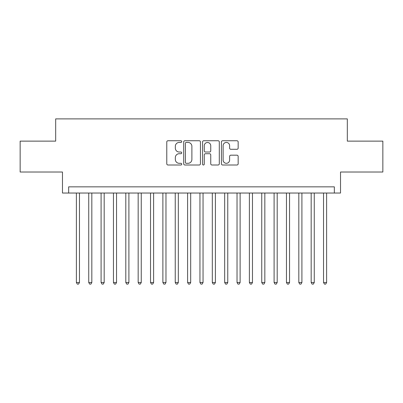 <?xml version="1.0" encoding="UTF-8"?>
<svg xmlns="http://www.w3.org/2000/svg" width="403" height="403" viewBox="0 0 403 403"><rect width="100%" height="100%" fill="white"/><g stroke="black" fill="none" stroke-linecap="round" stroke-linejoin="round"><path stroke-width="0.6" d="M181.728 141.589A0.851 0.851 0 0 0 180.882 140.743L167.991 140.743A1.214 1.214 0 0 0 166.777 141.957L166.777 163.789A1.214 1.214 0 0 0 167.991 165.003L180.882 165.003A0.851 0.851 0 0 0 181.728 164.152A0.851 0.851 0 0 0 180.882 163.306L179.209 163.306A3.884 3.884 0 0 1 175.33 159.422L175.33 157.603A3.884 3.884 0 0 1 179.209 153.719L180.882 153.719A0.851 0.851 0 0 0 181.728 152.873A0.851 0.851 0 0 0 180.882 152.022L179.209 152.022A3.884 3.884 0 0 1 175.33 148.143L175.33 146.324A3.884 3.884 0 0 1 179.209 142.44L180.882 142.44A0.851 0.851 0 0 0 181.728 141.589M236.949 149.296A1.214 1.214 0 0 0 238.163 148.082L238.163 141.957A1.214 1.214 0 0 0 236.949 140.743L222.637 140.743A1.214 1.214 0 0 0 221.423 141.957L221.423 163.789A1.214 1.214 0 0 0 222.637 165.003L236.949 165.003A1.214 1.214 0 0 0 238.163 163.789L238.163 156.389A1.214 1.214 0 0 0 236.949 155.175L230.823 155.175A1.214 1.214 0 0 0 229.609 156.389L229.609 160.062A3.244 3.244 0 0 1 226.365 163.306A3.244 3.244 0 0 1 223.121 160.062L223.121 145.685A3.244 3.244 0 0 1 226.365 142.44A3.244 3.244 0 0 1 229.609 145.685L229.609 148.082A1.214 1.214 0 0 0 230.823 149.296L236.949 149.296M334.344 193.037L340.525 193.037L340.525 172.026L382.85 172.026L382.85 141.131L347.321 141.131L347.321 118.89L55.679 118.89L55.679 141.131L20.15 141.131L20.15 172.026L62.475 172.026L62.475 193.037L334.344 193.037L334.344 186.856L68.656 186.856L68.656 193.037M200.437 141.957A1.214 1.214 0 0 0 199.228 140.743L184.912 140.743A1.214 1.214 0 0 0 183.697 141.957L183.697 163.789A1.214 1.214 0 0 0 184.912 165.003L199.228 165.003A1.214 1.214 0 0 0 200.437 163.789L200.437 141.957M203.772 140.743L218.088 140.743A1.214 1.214 0 0 1 219.303 141.957L219.303 163.789A1.214 1.214 0 0 1 218.088 165.003L211.963 165.003A1.214 1.214 0 0 1 210.749 163.789L210.749 154.933A1.214 1.214 0 0 0 209.535 153.719L205.475 153.719A1.214 1.214 0 0 0 204.261 154.933L204.261 164.152A0.851 0.851 0 0 1 203.409 165.003A0.851 0.851 0 0 1 202.563 164.152L202.563 141.957A1.214 1.214 0 0 1 203.772 140.743M186.246 142.44A0.851 0.851 0 0 0 185.395 143.292L185.395 162.454A0.851 0.851 0 0 0 186.246 163.306L188.005 163.306A3.884 3.884 0 0 0 191.888 159.422L191.888 146.324A3.884 3.884 0 0 0 188.005 142.44L186.246 142.44M210.749 145.745A3.244 3.244 0 0 0 207.505 142.501A3.244 3.244 0 0 0 204.261 145.745L204.261 150.808A1.214 1.214 0 0 0 205.475 152.022L209.535 152.022A1.214 1.214 0 0 0 210.749 150.808L210.749 145.745M76.379 193.037L76.379 282.503L79.467 282.503L79.467 193.037M79.467 282.503L78.54 284.11L77.305 284.11L76.379 282.503M88.736 193.037L88.736 282.503L91.824 282.503L91.824 193.037M91.824 282.503L90.897 284.11L89.662 284.11L88.736 282.503M101.093 193.037L101.093 282.503L104.181 282.503L104.181 193.037M104.181 282.503L103.254 284.11L102.019 284.11L101.093 282.503M113.45 193.037L113.45 282.503L116.543 282.503L116.543 193.037M116.543 282.503L115.616 284.11L114.376 284.11L113.45 282.503M125.807 193.037L125.807 282.503L128.9 282.503L128.9 193.037M128.9 282.503L127.973 284.11L126.733 284.11L125.807 282.503M138.169 193.037L138.169 282.503L141.257 282.503L141.257 193.037M141.257 282.503L140.33 284.11L139.095 284.11L138.169 282.503M150.526 193.037L150.526 282.503L153.614 282.503L153.614 193.037M153.614 282.503L152.687 284.11L151.452 284.11L150.526 282.503M162.883 193.037L162.883 282.503L165.971 282.503L165.971 193.037M165.971 282.503L165.044 284.11L163.809 284.11L162.883 282.503M175.24 193.037L175.24 282.503L178.328 282.503L178.328 193.037M178.328 282.503L177.401 284.11L176.166 284.11L175.24 282.503M187.596 193.037L187.596 282.503L190.684 282.503L190.684 193.037M190.684 282.503L189.763 284.11L188.523 284.11L187.596 282.503M199.953 193.037L199.953 282.503L203.047 282.503L203.047 193.037M203.047 282.503L202.12 284.11L200.88 284.11L199.953 282.503M212.316 193.037L212.316 282.503L215.404 282.503L215.404 193.037M215.404 282.503L214.477 284.11L213.237 284.11L212.316 282.503M224.673 193.037L224.673 282.503L227.76 282.503L227.76 193.037M227.76 282.503L226.834 284.11L225.599 284.11L224.673 282.503M237.029 193.037L237.029 282.503L240.117 282.503L240.117 193.037M240.117 282.503L239.191 284.11L237.956 284.11L237.029 282.503M249.386 193.037L249.386 282.503L252.474 282.503L252.474 193.037M252.474 282.503L251.548 284.11L250.313 284.11L249.386 282.503M261.743 193.037L261.743 282.503L264.831 282.503L264.831 193.037M264.831 282.503L263.905 284.11L262.67 284.11L261.743 282.503M274.1 193.037L274.1 282.503L277.193 282.503L277.193 193.037M277.193 282.503L276.267 284.11L275.027 284.11L274.1 282.503M286.457 193.037L286.457 282.503L289.55 282.503L289.55 193.037M289.55 282.503L288.624 284.11L287.384 284.11L286.457 282.503M298.819 193.037L298.819 282.503L301.907 282.503L301.907 193.037M301.907 282.503L300.981 284.11L299.746 284.11L298.819 282.503M311.176 193.037L311.176 282.503L314.264 282.503L314.264 193.037M314.264 282.503L313.338 284.11L312.103 284.11L311.176 282.503M323.533 193.037L323.533 282.503L326.621 282.503L326.621 193.037M326.621 282.503L325.695 284.11L324.46 284.11L323.533 282.503"/></g></svg>
